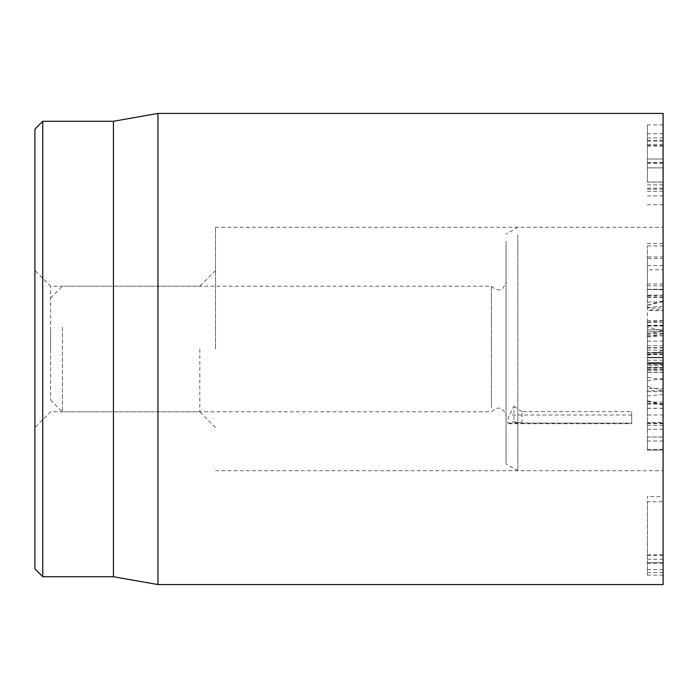 <?xml version="1.0" encoding="UTF-8"?>
<svg xmlns="http://www.w3.org/2000/svg" width="698" height="698" viewBox="0 0 698 698"><rect width="100%" height="100%" fill="white"/><g stroke="black" fill="none" stroke-linecap="round" stroke-linejoin="round"><path stroke-width="0.52" stroke-dasharray="3.49 2.62" d="M50.605 349L50.605 286.18L50.605 349M34.9 349L34.9 427.525L34.9 349M199.803 349L199.803 411.82L199.803 349M34.9 568.87L34.9 129.13M663.1 182.03L663.1 124.933L663.1 182.03L647.395 182.03L647.395 124.933L647.395 182.03M663.1 204.732L647.395 204.732M663.1 162.625L647.395 162.625M663.1 162.398L647.395 162.398M663.1 145.612L647.395 145.612M663.1 124.933L647.395 124.933M663.1 137.899L647.395 137.899M663.1 144.486L647.395 144.486M663.1 141.197L647.395 141.197M663.1 133.772L647.395 133.772M663.1 146.065L647.395 146.065M663.1 159.031L647.395 159.031L663.1 159.031M663.1 163.445L647.395 163.445M663.1 167.869L647.395 167.869L663.1 167.869M663.1 182.108L647.395 182.108M663.1 195.894L647.395 195.894M663.1 184.874L647.395 184.874M663.1 189.219L647.395 189.219M663.1 191.322L647.395 191.322M647.395 365.691L647.395 325.233L647.395 370.341L647.395 365.691L663.1 365.691L663.1 370.341L647.395 370.341M663.1 370.341L663.1 365.691M663.1 325.233L647.395 325.233M663.1 357.297L647.395 357.297L663.1 357.297M663.1 333.618L647.395 333.618M663.1 326.053L647.395 326.053M663.1 347.63L647.395 347.63M663.1 369.216L647.395 369.216M663.1 369.434L647.395 369.434M663.1 360.22L647.395 360.22M663.1 347.936L647.395 347.936M663.1 335.799L647.395 335.799M663.1 367.488L647.395 367.488M663.1 496.662L663.1 575.108L663.1 501.757L647.395 501.757L647.395 575.108L647.395 496.662L647.395 501.757L663.1 501.757L663.1 496.662L647.395 496.662M663.1 569.638L647.395 569.638M663.1 575.108L647.395 575.108M663.1 554.727L647.395 554.727M663.1 555.625L647.395 555.625M663.1 562.518L647.395 562.518L663.1 562.518M663.1 352.979L647.395 352.979L647.395 372.383L647.395 352.298L647.395 352.979L663.1 352.979L663.1 352.298L663.1 352.979L647.395 352.979L663.1 352.979L663.1 357.769L663.1 352.979M663.1 362.489L647.395 362.489L663.1 362.489L663.1 357.769L663.1 362.489L647.395 362.489L663.1 362.489L663.1 363.169L663.1 362.489M663.1 372.383L663.1 363.169L663.1 367.733L647.395 367.733L663.1 367.733L663.1 372.383L647.395 372.383M663.1 325.704L663.1 354.697L663.1 331.847L663.1 352.298L647.395 352.298L647.395 331.847L647.395 354.697L647.395 320.679L647.395 352.298L663.1 352.298L663.1 325.704L647.395 325.704M663.1 331.847L647.395 331.847L663.1 331.847M663.1 354.095L647.395 354.095M663.1 354.697L647.395 354.697M663.1 320.679L647.395 320.679M215.508 349L215.508 227.286L215.508 349M663.1 349L663.1 470.714L663.1 349M42.753 121.278L42.753 576.723M113.425 121.278L113.425 576.723M157.957 584.575L157.957 113.425M663.1 113.425L663.1 584.575M663.1 415.005L663.1 363.99L663.1 449.974L663.1 402.031L663.1 423.136L663.1 415.005L647.395 415.005L647.395 363.99L647.395 449.974L647.395 437L663.1 437.061L647.395 437L647.395 415.005M647.395 423.049L663.1 423.136L663.1 422.473L647.395 422.473M647.395 388.55L647.395 390.732L663.1 390.732L663.1 388.55L647.395 388.55M647.395 363.597L663.1 363.99L647.395 363.597M647.395 436.992L663.1 437M647.395 450.21L663.1 449.974L647.395 450.21M663.1 429.27L647.395 429.27M663.1 425.387L647.395 425.387M663.1 403.566L647.395 403.566M663.1 391.613L647.395 391.613M663.1 408.365L647.395 408.365M663.1 408.251L647.395 408.251M647.395 308.01L647.395 245.949L647.395 310.584L663.1 310.584L663.1 309.842L647.395 309.842L647.395 308.01L663.1 308.01L663.1 245.949L647.395 245.949L647.395 243.436L663.1 243.436L663.1 295.289L647.395 295.289M663.1 295.289L647.395 295.69M663.1 269.829L663.1 295.141L647.395 295.141L647.395 296.729L663.1 296.729L663.1 256.951L647.395 256.951L647.395 295.141L647.395 258.53L663.1 258.53L663.1 269.829L647.395 269.829M663.1 295.69L663.1 308.01M663.1 289.722L647.395 289.426L663.1 289.722M663.1 283.999L647.395 283.999M647.395 326.952L647.395 400.844L647.395 305.148L647.395 326.952L663.1 330.904L663.1 300.943L663.1 405.049L663.1 330.904M663.1 379.747L647.395 377.252M663.1 350.274L647.395 355.675M50.605 331.358L50.605 400.041L50.605 331.358M62.384 327.292L62.384 411.82L62.384 327.292M491.401 407.946L491.401 286.18L491.401 407.946M506.05 411.637L506.05 282.254L506.05 411.637M506.05 241.168L506.05 463.917L506.05 241.168M517.829 234.79L517.829 470.714L517.829 234.79M663.1 234.79L663.1 470.714L663.1 234.79M507.935 423.136L631.69 423.136L631.69 411.654L631.69 423.136L522.034 423.049L513.903 421.513L509.095 423.703L507.612 422.465L508.153 418.067L513.903 406.306L513.903 421.513M518.727 422.473L512.297 422.473M522.034 423.049L522.034 411.654L631.69 411.654M513.903 406.306L522.034 411.654M631.69 415.005L509.461 415.005M663.1 140.298L647.395 140.298M663.1 188.172L647.395 188.172M663.1 329.875L647.395 329.875L663.1 329.875M663.1 364.644L647.395 364.644M663.1 341.113L647.395 341.113M663.1 572.491L647.395 572.491M663.1 563.417L647.395 563.417M663.1 559.229L647.395 559.229M663.1 357.769L647.395 357.769L663.1 357.769M663.1 363.169L647.395 363.169L663.1 363.169M663.1 350.126L647.395 350.126M663.1 345.711L647.395 345.711M663.1 322.406L647.395 322.406M663.1 449.433L647.395 449.433M663.1 440.996L647.395 440.996M663.1 404.107L647.395 404.107M663.1 372.226L647.395 372.226M663.1 367.951L647.395 367.951M663.1 265.554L647.395 265.554M663.1 285.822L647.395 285.822M663.1 302.033L647.395 302.033M663.1 297.636L647.395 297.636M663.1 394.483L647.395 395.941M663.1 404.77L647.395 400.713M663.1 390.496L647.395 386.439M663.1 378.508L647.395 380.872M663.1 333.836L647.395 336.2M663.1 335.537L647.395 336.994M663.1 301.423L647.395 305.375M663.1 306.082L647.395 307.539M663.1 320.818L647.395 322.275M215.508 270.475L199.803 286.18L50.605 286.18L34.9 270.475M215.508 427.525L199.803 411.82L50.605 411.82L34.9 427.525M215.508 470.714L663.1 470.714L517.829 470.714L506.05 463.917M215.508 227.286L663.1 227.286L517.829 227.286L506.05 234.083M663.1 423.703L647.395 423.703M647.395 402.031L663.1 402.031M647.395 289.269L663.1 289.269M647.395 400.844L663.1 405.049M647.395 334.604L663.1 330.398M647.395 305.148L663.1 300.943M50.605 400.041L62.384 411.82L491.401 411.82C498.154 405.774 503.04 407.082 506.05 415.746M50.605 297.959L62.384 286.18L491.401 286.18C498.154 292.226 503.04 290.918 506.05 282.254M509.095 423.703L631.69 423.703"/><path stroke-width="1.05" d="M34.9 349L34.9 568.87L42.753 576.723L42.753 121.278L34.9 129.13L34.9 349M42.753 576.723L113.425 576.723L113.425 121.278L42.753 121.278M157.957 349L157.957 584.575L663.1 584.575L663.1 113.425L157.957 113.425L157.957 349M113.425 576.723L157.957 584.575M113.425 121.278L157.957 113.425"/></g></svg>
